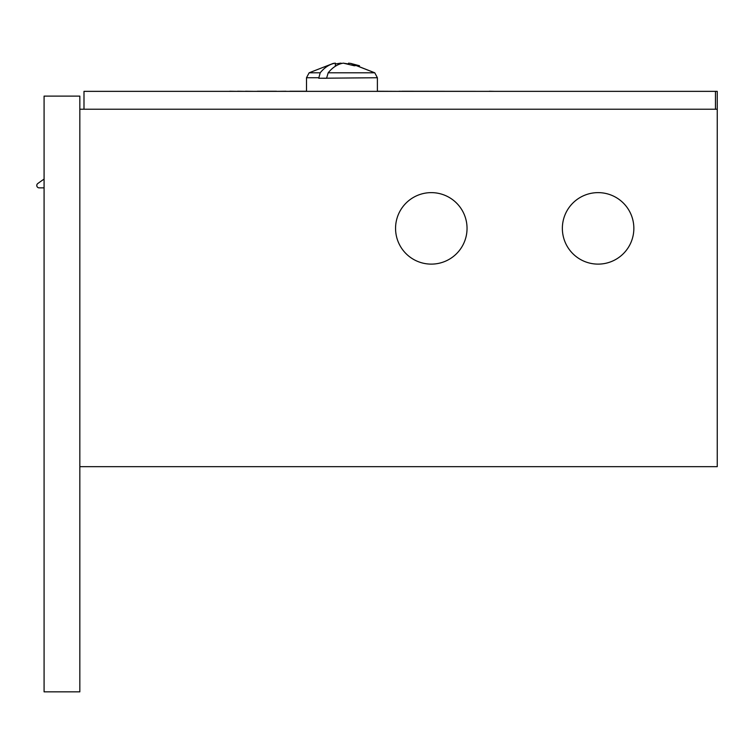 <?xml version="1.0" encoding="UTF-8"?>
<svg xmlns="http://www.w3.org/2000/svg" width="755" height="755" viewBox="0 0 755 755"><rect width="100%" height="100%" fill="white"/><g stroke="black" fill="none" stroke-linecap="round" stroke-linejoin="round"><path stroke-width="1.13" d="M395.563 228.378A35.74 35.74 0 0 0 431.303 264.118A35.74 35.74 0 0 0 467.043 228.378A35.74 35.74 0 0 0 431.303 192.629A35.74 35.74 0 0 0 395.563 228.378M562.362 228.378A35.74 35.74 0 0 0 598.102 264.118A35.74 35.74 0 0 0 633.851 228.378A35.74 35.74 0 0 0 598.102 192.629A35.74 35.74 0 0 0 562.362 228.378M717.25 109.23L717.25 466.666L79.832 466.666L79.832 109.23L717.25 109.23L717.25 91.355L83.994 91.355L83.994 109.23L715.466 109.23L715.466 91.355M44.083 187.863L39.166 187.863A2.378 2.378 0 0 1 37.75 183.569A178.718 178.718 0 0 1 44.083 179.095M44.083 691.844L44.083 96.121L79.832 96.121L79.832 691.844L44.083 691.844M400.575 91.242L401.953 91.355M289.892 91.242L306.502 91.242M285.975 91.242L276.481 91.355M257.38 91.242L276.481 91.242M377.387 91.242L399.112 91.355M401.953 91.242L489.297 91.355M489.297 91.242L495.072 91.355M399.112 91.242L399.612 91.242M229.69 91.355L221.017 91.355M229.69 91.242L237.589 91.355M237.589 91.242L245.498 91.355M245.498 91.242L254.171 91.355M320.195 72.801A58.484 31.993 -90 0 1 335.352 63.156L333.229 63.411L309.125 72.801L320.195 72.801L318.742 78.256L377.387 77.737L374.763 72.801L350.66 63.411L348.546 63.156L348.546 63.996L343.327 63.156A58.484 31.993 90 0 0 328.17 72.801L374.763 72.801L351.075 63.477M326.726 77.737L328.17 72.801M350.66 63.411L359.512 65.761A55.898 30.568 90 0 0 354.303 65.761L343.327 63.156M335.352 63.996L340.562 63.156A58.484 31.993 -90 0 1 341.949 63.411M335.352 66.251L335.352 63.156L333.229 63.411L309.125 72.801L306.502 77.737L306.502 91.355M340.562 63.156L340.562 63.788M322.555 78.256L326.726 78.256M318.742 77.737L306.502 77.737M377.387 77.737L377.387 91.355"/></g></svg>
